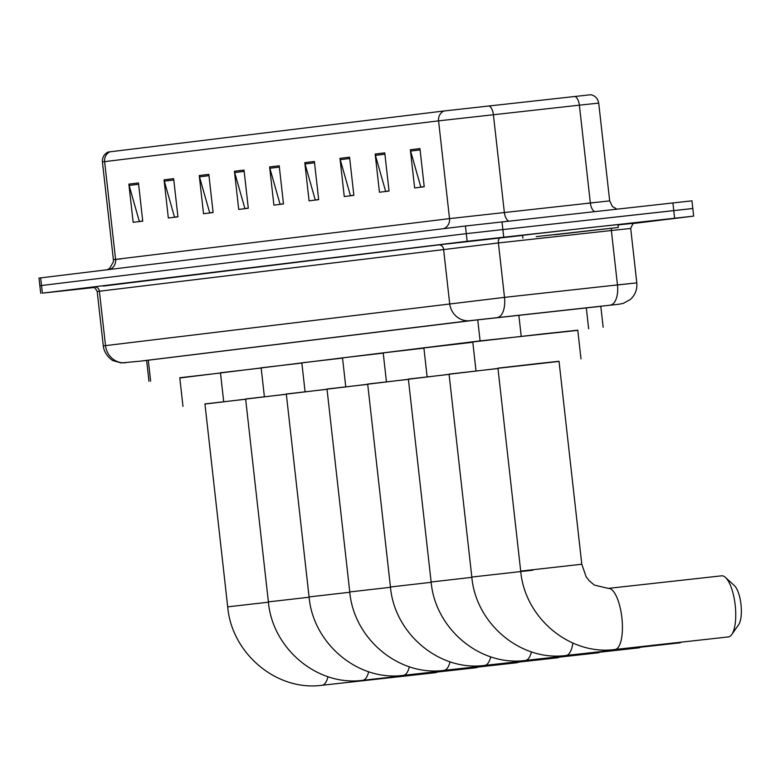 <?xml version="1.0" encoding="UTF-8"?>
<svg xmlns="http://www.w3.org/2000/svg" width="780" height="780" viewBox="0 0 780 780"><rect width="100%" height="100%" fill="white"/><g stroke="black" fill="none" stroke-linecap="round" stroke-linejoin="round"><path stroke-width="1.17" d="M577.795 330.369L480.09 340.889L179.8 377.978M600.805 306.325L474.26 320.248L146.64 360.409M94.068 287.518L42.373 293.144L467.152 241.274L693.664 216.118L633.701 223.46M40.716 293.358L39.858 285.724L466.294 233.639L691.148 208.699M109.024 151.934L444.015 110.974L590.811 94.721C595.257 95.726 597.889 98.524 598.708 103.116L579.374 105.163A9.604 4.748 -96.3 0 0 574.957 96.408M692.806 208.484L691.948 200.84L465.436 226.005L39 278.09L39.858 285.724L466.294 233.639L692.806 208.484L693.664 216.118M142.73 221.013L139.328 221.432L129.129 185.435A7.683 7.234 -97 0 1 128.866 184.129L133.156 222.31L142.75 221.14L138.47 182.959L128.866 184.129M177.918 216.713L174.515 217.132L164.317 181.145A7.683 7.234 -97 0 1 164.053 179.829L168.334 218.01L177.938 216.84L173.647 178.659L164.053 179.829M213.106 212.423L209.703 212.833L199.495 176.845A7.683 7.234 -97 0 1 199.241 175.529L203.522 213.72L213.115 212.55L208.835 174.359L199.241 175.529M248.293 208.124L244.891 208.543L234.682 172.555A7.683 7.234 -97 0 1 234.429 171.239L238.709 209.42L248.303 208.25L244.023 170.069L234.429 171.239M424.213 186.644L420.81 187.054L410.611 151.066A7.683 7.234 -97 0 1 410.348 149.76L414.638 187.941L424.232 186.771L419.952 148.58L410.348 149.76M389.035 190.934L385.632 191.353L375.424 155.366A7.683 7.234 -97 0 1 375.17 154.05L379.45 192.231L389.044 191.061L384.764 152.88L375.17 154.05M353.847 195.234L350.444 195.653L340.236 159.666A7.683 7.234 -97 0 1 339.982 158.35L344.263 196.531L353.857 195.361L349.577 157.18L339.982 158.35M318.659 199.534L315.256 199.943L305.058 163.956A7.683 7.234 -97 0 1 304.795 162.64L309.075 200.83L318.679 199.66L314.389 161.47L304.795 162.64M283.471 203.824L280.069 204.243L269.87 168.256A7.683 7.234 -97 0 1 269.607 166.939L273.897 205.12L283.491 203.951L279.211 165.769L269.607 166.939M554.629 234.751L618.355 227.448L554.629 234.751M522.892 238.153L522.571 235.297L586.297 227.984L618.033 224.582L618.355 227.448M608.205 588.403A30.742 10.316 83.7 0 1 608.244 588.393L594.321 585.058L589.154 580.72L586.102 576.703L581.792 564.233L520.699 571.087C524.706 617.731 569.556 655.688 615.02 649.496L728.344 636.928A30.742 10.316 -96.3 0 0 728.344 636.928A30.742 10.316 -96.3 0 0 728.383 636.928A30.742 10.316 -96.3 0 0 731.776 634.52A30.742 10.316 -96.3 0 0 735.208 605.241A30.742 10.316 -96.3 0 0 725.439 577.424A30.742 10.316 -96.3 0 0 721.568 575.825A30.742 10.316 -96.3 0 0 721.529 575.835L608.244 588.393A30.742 10.316 83.7 0 1 621.875 617.75A30.742 10.316 83.7 0 1 615.059 649.496A30.742 10.316 83.7 0 1 615.02 649.496A30.742 10.316 83.7 0 1 614.981 649.506M581.792 564.233L559.026 361.286L538.717 363.46L497.933 368.14L520.699 571.087M497.952 368.287L559.045 361.433M475.976 370.598L472.768 341.962L542.861 333.928L577.775 330.184L580.983 358.819M725.439 577.424L734.282 585.478A21.128 7.088 83.7 0 1 741 604.597A21.128 7.088 83.7 0 1 738.64 624.731L731.776 634.52M679.438 642.905A30.742 10.316 -96.3 0 0 679.477 642.895A30.742 10.316 -96.3 0 0 679.507 642.895A30.742 10.316 -96.3 0 0 681.33 642.145M497.981 368.531L449.056 374.107L471.822 577.054C475.829 623.698 520.679 661.664 566.143 655.463A30.742 10.316 83.7 0 1 566.105 655.473M449.075 374.254L497.971 368.443M427.099 376.565L423.891 347.929L472.797 342.264M531.443 651.865A30.742 10.316 83.7 0 1 525.496 660.426L638.781 647.868A30.742 10.316 -96.3 0 0 638.781 647.868A30.742 10.316 -96.3 0 0 638.82 647.858A30.742 10.316 -96.3 0 0 640.487 647.225M449.095 374.4L408.369 379.07L431.135 582.017C435.142 628.67 479.993 666.627 525.457 660.436A30.742 10.316 83.7 0 1 525.457 660.436A30.742 10.316 83.7 0 1 525.418 660.436M408.389 379.226L449.085 374.322M386.412 381.537L383.204 352.901L423.92 348.153M598.065 652.841A30.742 10.316 -96.3 0 0 598.094 652.831A30.742 10.316 -96.3 0 0 598.133 652.831A30.742 10.316 -96.3 0 0 599.8 652.187M408.408 379.373L367.682 384.043L390.448 586.989C394.456 633.633 439.306 671.6 484.77 665.399A30.742 10.316 83.7 0 1 484.731 665.408M367.702 384.189L408.398 379.294M345.725 386.51L342.517 357.864L383.233 353.116M557.368 657.803A30.742 10.316 -96.3 0 0 557.408 657.803A30.742 10.316 -96.3 0 0 557.447 657.793A30.742 10.316 -96.3 0 0 559.114 657.16M367.721 384.345L326.995 389.005L349.762 591.952C353.769 638.606 398.619 676.562 444.083 670.371A30.742 10.316 83.7 0 1 444.044 670.371L557.408 657.803M327.015 389.161L367.712 384.257M305.038 391.472L301.831 362.837L342.537 358.088M409.373 666.764A30.742 10.316 83.7 0 1 403.435 675.334A30.742 10.316 83.7 0 1 403.397 675.343L516.721 662.766A30.742 10.316 -96.3 0 0 516.721 662.766A30.742 10.316 -96.3 0 0 516.76 662.766A30.742 10.316 -96.3 0 0 518.427 662.123M327.034 389.308L286.309 393.978L309.075 596.924C313.082 643.568 357.932 681.535 403.397 675.343A30.742 10.316 83.7 0 1 403.357 675.343M286.328 394.124L327.025 389.23M264.352 396.445L261.144 367.799L301.85 363.061M475.995 667.739A30.742 10.316 -96.3 0 0 476.034 667.739A30.742 10.316 -96.3 0 0 476.073 667.729A30.742 10.316 -96.3 0 0 477.74 667.095M286.348 394.28L245.622 398.95L268.388 601.887C272.395 648.541 317.245 686.498 362.71 680.306A30.742 10.316 83.7 0 1 362.671 680.306M245.641 399.097L286.338 394.202M223.665 401.407L220.457 372.772L261.163 368.023M435.308 672.711A30.742 10.316 -96.3 0 0 435.347 672.701A30.742 10.316 -96.3 0 0 435.386 672.701A30.742 10.316 -96.3 0 0 437.053 672.058M245.661 399.243L204.935 403.913L227.701 606.859C231.709 653.504 276.559 691.47 322.023 685.279A30.742 10.316 83.7 0 1 322.023 685.279A30.742 10.316 83.7 0 1 321.984 685.279M204.955 404.06L245.651 399.165M182.978 406.38L179.77 377.744L220.477 372.996M518.846 315.198L521.206 336.219M477.731 319.839L480.09 340.889M586.287 307.769L588.646 328.79M148.278 360.058L150.637 381.118M618.745 304.249A19.207 18.096 83 0 0 618.93 304.229L469.804 320.677L140.439 361.14A19.207 3.208 -96.4 0 0 140.439 361.14L146.64 360.448L140.429 361.14A19.207 3.208 -96.4 0 1 140.419 361.14M140.429 361.14L121.134 362.934L113.344 360.721C113.675 361.471 104.257 355.641 103.291 345.901L504.504 297.365L498.401 242.951L97.188 291.496C95.433 288.083 93.776 286.66 92.225 287.235M103.389 286.065L438.545 244.9A4.807 4.524 -97 0 1 443.576 249.171L449.68 303.586A19.207 18.096 83 0 0 469.804 320.677M438.545 244.9L522.59 235.433M618.072 224.923L634.53 223.216M674.622 218.156L672.906 202.888M503.734 237.11L502.018 221.842M467.152 241.274L465.436 226.005M42.373 293.144L40.657 277.865M497.221 317.567A19.207 9.487 -96.3 0 0 504.504 297.365L617.467 284.915L611.364 230.509L498.401 242.951A4.807 2.369 83.7 0 1 500.224 237.9M610.184 305.126A19.207 9.487 -96.3 0 0 617.467 284.915L636.802 282.867L630.698 228.452L611.364 230.509A4.807 2.369 83.7 0 1 611.374 228.316M125.629 362.71A19.207 18.096 83 0 1 105.505 345.608L99.401 291.203A4.807 4.524 -97 0 0 94.361 286.923M636.802 282.867C637.367 289.477 635.203 295.025 630.308 299.51L623.22 303.41L618.93 304.229A19.207 18.096 83 0 0 619.164 304.2M613.694 285.363L629.167 283.725M109.727 269.431A9.604 9.048 83 0 0 115.586 259.389L449.524 218.614L609.677 200.87L612.388 206.544L616.843 209.099M121.027 258.901L113.383 259.681L115.586 259.389L104.617 161.636L102.414 161.928L113.383 259.681L113.373 261.904L109.58 268.447L107.201 269.744M594.545 211.575A9.604 4.748 83.7 0 1 590.343 202.917L579.374 105.163L438.565 120.861A9.604 9.048 -97 0 1 444.015 110.974M488.962 105.875A9.604 4.748 -96.3 0 1 493.389 114.64L504.348 212.384A9.604 4.748 83.7 0 0 508.667 221.101M110.068 151.759A9.604 9.048 83 0 0 104.617 161.636L438.565 120.861L449.524 218.614A9.604 9.048 83 0 1 443.664 228.657M586.57 203.365L602.033 201.718M269.87 168.256L279.357 167.095M305.058 163.956L314.545 162.796M340.236 159.666L349.723 158.506M375.424 155.366L384.91 154.206M410.611 151.066L420.098 149.916M234.682 172.555L244.169 171.395M199.495 176.845L208.982 175.685M164.317 181.145L173.803 179.985M129.129 185.435L138.616 184.285M558.958 234.224L603.437 229.164L558.958 234.224M532.916 570.2L471.822 577.054M572.881 643.071A30.742 10.316 83.7 0 1 566.183 655.463A30.742 10.316 83.7 0 1 566.143 655.463L679.477 642.895M471.919 577.346L431.135 582.017M431.233 582.309L390.448 586.989M490.747 656.828A30.742 10.316 83.7 0 1 484.809 665.399A30.742 10.316 83.7 0 1 484.77 665.399L598.094 652.831M390.546 587.282L349.762 591.952M450.06 661.801A30.742 10.316 83.7 0 1 444.122 670.371A30.742 10.316 83.7 0 1 444.083 670.371M349.859 592.244L309.075 596.924M309.173 597.217L268.388 601.887M368.686 671.736A30.742 10.316 83.7 0 1 362.749 680.306A30.742 10.316 83.7 0 1 362.71 680.306L476.034 667.739M268.486 602.179L227.701 606.859M328 676.699A30.742 10.316 83.7 0 1 322.062 685.269L435.347 672.701M600.785 306.179L603.154 327.249M146.62 360.253L148.98 381.332M103.291 345.901L97.188 291.496M630.698 228.452C632.629 223.928 633.925 222.173 634.598 223.207M108.264 151.993C104.149 153.962 102.199 157.268 102.414 161.928M598.708 103.116L609.677 200.87M536.231 236.642L605.017 228.93"/></g></svg>
